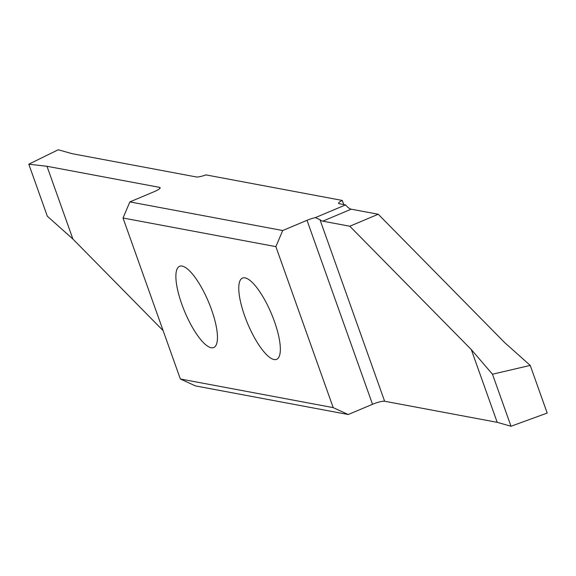 <?xml version="1.0" encoding="UTF-8"?>
<svg xmlns="http://www.w3.org/2000/svg" width="576" height="576" viewBox="0 0 576 576"><rect width="100%" height="100%" fill="white"/><g stroke="black" fill="none" stroke-linecap="round" stroke-linejoin="round"><path stroke-width="0.86" d="M211.55 309.708A44.064 12.866 -112.8 0 0 179.575 266.306A44.064 12.866 -112.8 0 0 181.786 304.135A44.064 12.866 -112.8 0 0 213.761 347.53A44.064 12.866 -112.8 0 0 211.55 309.708M274.435 321.487A44.064 12.866 -112.8 0 0 242.46 278.093A44.064 12.866 -112.8 0 0 244.67 315.914A44.064 12.866 -112.8 0 0 276.646 359.316A44.064 12.866 -112.8 0 0 274.435 321.487M282.715 230.53L275.868 246.636L123.026 218.002L129.866 201.895L154.159 191.678A9.929 1.8 -19.6 0 0 160.157 187.718A9.929 1.8 -19.6 0 0 159.559 187.366L46.987 166.277L28.8 164.196L58.255 149.753L72.065 153.67L196.387 176.962A9.929 1.8 -19.6 0 0 205.956 174.895L342.295 200.441A9.929 1.8 -19.6 0 0 338.573 203.357A9.929 1.8 -19.6 0 0 339.178 203.71L345.564 204.912L315.403 217.606A9.929 1.8 -19.6 0 0 307.008 220.313L282.715 230.53L129.866 201.895M275.868 246.636L333.194 407.621L180.346 378.986L123.026 218.002M333.194 407.621L348.228 414.518L195.386 385.884L180.346 378.986M348.228 414.518L372.521 404.294A9.929 1.8 160.4 0 1 384.624 401.242L497.196 422.33L511.006 426.247L547.2 413.064L530.23 365.407L492.48 374.22L471.283 349.56L349.79 226.224L322.762 221.155L351.209 209.189L378.238 214.25L504.655 342.59L530.23 365.407M378.238 214.25L349.79 226.224M343.771 204.574L342.295 200.441M351.209 209.189A24.826 7.25 67.2 0 1 345.564 204.912M315.403 217.606L319.99 219.722A24.826 7.25 -112.8 0 0 322.762 221.155M28.8 164.196L47.326 216.223L72.9 239.047L163.138 330.653M46.987 166.277L72.9 239.047M511.006 426.247L492.48 374.22M497.196 422.33L471.283 349.56M159.559 187.366L159.912 188.366M384.624 401.242L319.99 219.722M307.008 220.313L372.521 404.294"/></g></svg>
